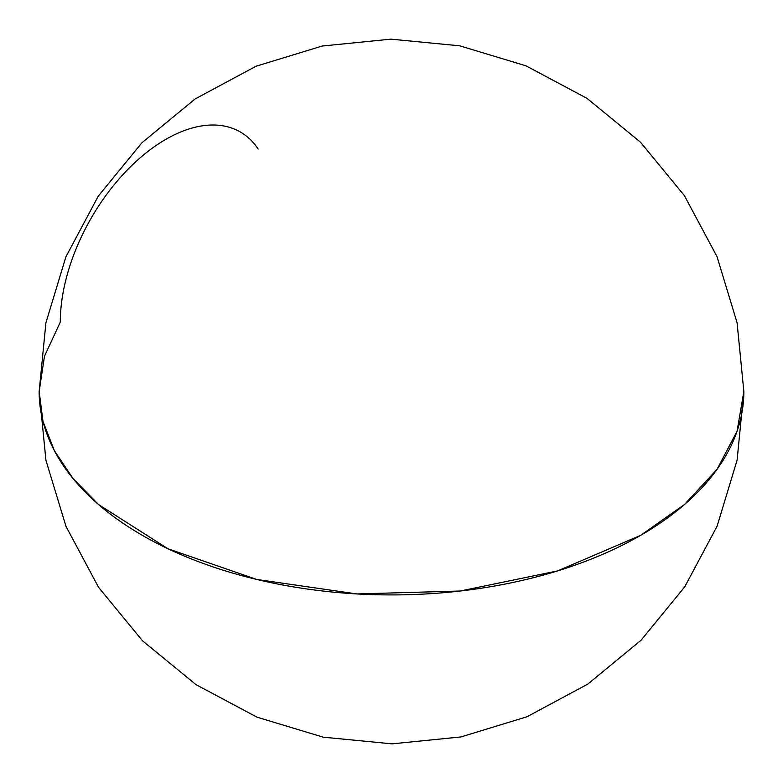 <?xml version="1.0" encoding="UTF-8"?>
<svg xmlns="http://www.w3.org/2000/svg" width="783" height="783" viewBox="0 0 783 783"><rect width="100%" height="100%" fill="white"/><g stroke="black" fill="none" stroke-linecap="round" stroke-linejoin="round"><path stroke-width="1.17" d="M640.651 535.347A352.35 203.423 0 0 0 743.85 391.5L737.077 431.188L717.032 469.35L684.469 504.516L640.651 535.347L557.594 570.905L460.238 591.018L356.96 593.945L256.658 579.44L167.973 548.756L98.531 504.516L72.976 478.472L54.321 450.548L42.967 421.352L39.15 391.5A352.35 203.423 0 0 0 256.658 579.44A352.35 203.423 0 0 0 640.651 535.347L640.651 535.347M258.145 149.054A149.162 86.12 120 0 0 139.482 158.411A149.162 86.12 120 0 0 60.301 322.077L44.474 356.255L39.15 391.5L45.923 460.257L65.997 526.401L98.609 587.377L142.516 640.807L196.004 684.645L257.03 717.179L323.242 737.175L392.068 743.85L460.864 736.95L526.969 716.768L587.818 684.088L641.071 640.23L684.694 586.907L717.111 526.156L737.087 460.189L743.85 391.5L737.077 322.743L717.003 256.599L684.391 195.623L640.484 142.193L586.996 98.355L525.97 65.821L459.758 45.825L390.932 39.15L322.136 46.05L256.031 66.232L195.182 98.912L141.929 142.77L98.306 196.093L65.889 256.844L45.913 322.811L39.15 391.5"/></g></svg>
